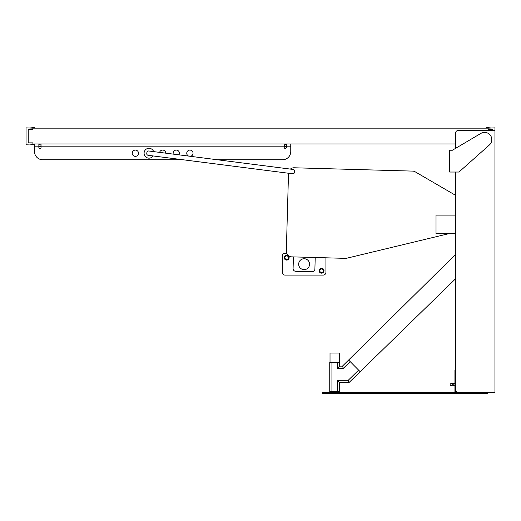 <?xml version="1.0" encoding="UTF-8"?>
<svg xmlns="http://www.w3.org/2000/svg" width="521" height="521" viewBox="0 0 521 521"><rect width="100%" height="100%" fill="white"/><g stroke="black" fill="none" stroke-linecap="round" stroke-linejoin="round"><path stroke-width="0.78" d="M286.654 253.278L285.039 253.278A2.729 2.729 0 0 0 282.31 256L282.31 272.359A2.729 2.729 0 0 0 285.039 275.088L323.202 275.088A2.729 2.729 0 0 0 325.931 272.359L325.931 257.81M284.219 257.635A2.455 2.455 0 0 1 287.898 255.511A2.455 2.455 0 0 1 287.898 259.764A2.455 2.455 0 0 1 284.219 257.635M319.113 270.725A2.455 2.455 0 0 1 322.792 268.595A2.455 2.455 0 0 1 322.792 272.848A2.455 2.455 0 0 1 319.113 270.725M319.796 270.725A1.771 1.771 0 0 0 322.453 272.255A1.771 1.771 0 0 0 322.453 269.188A1.771 1.771 0 0 0 319.796 270.725M284.902 257.635A1.771 1.771 0 0 0 287.559 259.171A1.771 1.771 0 0 0 287.559 256.104A1.771 1.771 0 0 0 284.902 257.635M455.693 148.296L455.693 132.777A2.182 2.182 0 0 1 457.874 130.595L494.95 130.595L494.95 392.313L457.874 392.313A2.182 2.182 0 0 1 455.693 390.131L455.693 172.034M492.768 130.595L492.768 129.234L488.079 129.234L488.079 128.146L32.921 128.146L32.921 129.234L28.232 129.234L28.232 142.865L32.921 142.865L32.921 143.959L455.693 143.959M486.497 128.146L486.497 127.599L490.313 127.873M30.687 144.232L34.503 144.499L34.503 143.959M30.687 127.873L34.503 127.599L34.503 128.146M32.921 128.146L26.05 127.873L26.05 144.232L32.921 143.959M494.95 130.595L494.95 127.873L488.079 128.146M39.954 148.459A1.088 1.055 -0 0 1 38.86 147.41A1.088 1.055 -0 0 1 39.954 146.355A1.088 1.055 -0 0 1 41.042 147.41A1.088 1.055 -0 0 1 39.954 148.459M285.306 148.459A1.088 1.055 180 0 0 286.4 147.41A1.088 1.055 180 0 0 285.306 146.355A1.088 1.055 180 0 0 284.219 147.41A1.088 1.055 180 0 0 285.306 148.459M290.757 143.959L290.757 151.565A8.18 8.18 0 0 1 282.584 159.739L217.211 159.739M182.793 159.739L42.676 159.739A8.18 8.18 0 0 1 34.503 151.565L34.503 144.499M173.259 154.125A3.133 3.133 0 0 1 176.658 150.113A3.133 3.133 0 0 1 178.944 154.854M188.615 156.085A3.133 3.133 0 0 1 187.593 151.09A3.133 3.133 0 0 1 192.653 151.735A3.133 3.133 0 0 1 190.412 156.32M135.369 156.359A3.133 3.133 0 0 1 132.653 151.657A3.133 3.133 0 0 1 138.085 151.657A3.133 3.133 0 0 1 135.369 156.359M159.608 152.379A3.133 3.133 0 0 1 165.763 153.167M34.503 146.818L38.86 146.818M41.042 146.818L284.219 146.818M286.4 146.818L290.757 146.818M455.693 215.108L436.018 215.108L436.018 233.415L455.693 233.415M455.693 369.956L454.931 369.956L454.931 391.766L456.435 391.766M455.693 254.294L342.831 365.755M462.511 393.401L322.655 393.401L322.655 392.313L462.511 392.313L462.511 393.401L487.591 393.401L487.591 392.313M452.423 150.224L480.922 133.389A7.209 7.209 0 0 1 489.382 144.981L458.968 172.034L449.695 172.034L449.695 150.224L452.059 150.224M331.929 391.603L329.747 391.603L329.747 362.323L331.929 362.323L331.929 391.603L337.38 391.603L337.38 380.317L348.197 380.317L358.63 370.151L360.161 371.701L455.693 278.65M337.38 362.323L339.562 362.323L339.562 366.139L342.434 366.139L348.666 360.063L350.203 361.62L343.319 368.321L337.38 368.321L337.38 362.323L331.929 362.323M336.045 391.603L336.045 392.313M339.288 362.323L339.288 353.056L330.021 353.056L330.021 362.323M360.161 371.701L349.083 382.499L339.562 382.499L339.562 391.603L337.38 391.603M348.197 380.317L349.083 382.499M337.38 380.317L339.562 382.499M358.63 370.151L350.203 361.62M343.319 368.321L342.434 366.139M339.562 366.139L337.38 368.321M452.235 384.674A1.088 1.055 -90 0 0 451.179 383.586A1.088 1.055 -90 0 0 450.124 384.674A1.088 1.055 -90 0 0 451.179 385.768A1.088 1.055 -90 0 0 452.235 384.674M288.51 173.246L286.322 251.246A5.451 5.451 0 0 0 291.617 256.846L345.397 258.357A5.451 5.451 0 0 0 346.823 258.208L449.883 233.415M455.693 195.395L415.224 171.839A5.451 5.451 0 0 0 412.632 171.103L294.118 167.775A5.451 5.451 0 0 0 290.405 169.091M293.414 256.899L293.089 268.504A2.729 2.729 0 0 0 295.739 271.311L312.086 271.767A2.729 2.729 0 0 0 314.892 269.116L315.218 257.511M298.67 264.199A5.451 5.451 0 0 1 306.83 259.451A5.451 5.451 0 0 1 306.862 268.895A5.451 5.451 0 0 1 298.67 264.199M153.636 151.618A4.904 4.904 0 0 0 144.089 153.226A4.904 4.904 0 0 0 153.083 155.948M148.185 155.317L292.639 173.773A1.635 1.635 0 0 0 294.469 172.36L294.606 171.279A1.635 1.635 0 0 0 293.193 169.449L148.732 150.992A1.635 1.635 0 0 0 146.902 152.406L146.766 153.493A1.635 1.635 0 0 0 148.185 155.317M38.86 147.41L38.86 145.802A1.088 1.055 -0 0 1 39.954 144.747A1.088 1.055 -0 0 1 41.042 145.802L41.042 147.41M286.4 147.41L286.4 145.802A1.088 1.055 180 0 0 285.306 144.747A1.088 1.055 180 0 0 284.219 145.802L284.219 147.41M455.419 385.768L452.788 385.768A1.088 1.055 -90 0 0 453.843 384.674A1.088 1.055 -90 0 0 452.788 383.586L455.419 383.586M38.86 145.802L38.86 143.959M41.042 143.959L41.042 145.802M286.4 145.802L286.4 143.959M284.219 145.802L284.219 143.959M333.264 391.603L333.264 392.313M452.788 383.586L451.179 383.586M452.788 385.768L451.179 385.768"/></g></svg>
